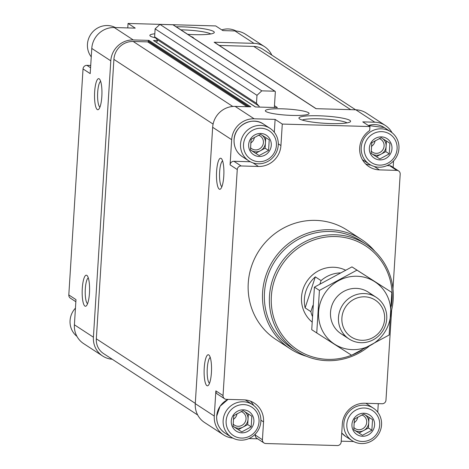 <?xml version="1.0" encoding="UTF-8"?>
<svg xmlns="http://www.w3.org/2000/svg" width="469" height="469" viewBox="0 0 469 469"><rect width="100%" height="100%" fill="white"/><g stroke="black" fill="none" stroke-linecap="round" stroke-linejoin="round"><path stroke-width="0.7" d="M274.471 105.695L277.372 107.589L255.359 106.967L153.492 40.51L157.385 40.621A1.554 1.495 123.1 0 0 157.009 39.525L258.876 105.976L256.484 103.303L256.989 95.318L261.802 90.845L274.775 91.209A0.621 0.598 123.1 0 1 275.344 91.842L274.359 107.501M112.232 359.248A21.75 20.912 123.1 0 1 102.647 356.018A21.75 20.912 123.1 0 1 93.407 337.205L110.795 60.835A21.75 20.912 123.1 0 1 133.266 39.941L148.96 40.381L250.821 106.838L235.133 106.393L254.145 118.792A21.75 20.912 123.1 0 0 231.668 139.692L230.086 164.871L237.261 169.549L223.039 395.56A3.729 3.582 123.1 0 0 226.427 399.348L243.78 399.834A21.75 20.912 123.1 0 1 254.309 403.117A21.75 20.912 123.1 0 1 263.549 421.93L262.423 439.74A3.729 3.582 123.1 0 0 265.817 443.527L337.322 445.55A3.729 3.582 123.1 0 0 341.174 441.968L342.3 424.158A21.75 20.912 123.1 0 1 364.771 403.258L382.118 403.75A3.729 3.582 123.1 0 0 385.969 400.168L391.638 310.085M235.133 106.393A21.75 20.912 123.1 0 0 212.662 127.292L195.274 403.657A21.75 20.912 123.1 0 0 204.507 422.475L223.52 434.874A21.75 20.912 123.1 0 0 232.847 438.081M211.413 372.626A15.536 3.688 -88.4 0 0 209.156 355.256A15.536 3.688 -88.4 0 0 204.138 370.188A15.536 3.688 -88.4 0 0 208.3 385.371A15.536 3.688 -88.4 0 0 211.413 372.626M223.777 176.104A15.536 3.688 -88.4 0 0 221.52 158.727A15.536 3.688 -88.4 0 0 216.502 173.659A15.536 3.688 -88.4 0 0 220.665 188.849A15.536 3.688 -88.4 0 0 223.777 176.104M195.274 403.657L214.28 416.062L215.869 390.876A3.729 3.582 123.1 0 0 217.452 394.107L224.622 398.785M214.28 416.062A21.75 20.912 123.1 0 0 223.52 434.874M353.608 441.534L341.227 441.182M257.657 438.82L248.898 438.574M393.555 160.967L393.151 167.374M392.975 288.822L400.192 174.163A3.729 3.582 123.1 0 0 396.803 170.376L379.45 169.884A21.75 20.912 123.1 0 1 368.921 166.606A21.75 20.912 123.1 0 1 369.689 130.511L369.935 126.548L282.285 124.068L280.931 145.56A21.75 20.912 123.1 0 1 258.46 166.46L241.113 165.967A3.729 3.582 123.1 0 0 237.261 169.549M378.284 403.639L377.744 412.222M392.061 132.733A21.75 20.912 123.1 0 0 385.366 125.487A21.75 20.912 123.1 0 0 374.831 122.21L362.766 121.87L369.935 126.548M385.366 125.487L366.353 113.082A21.75 20.912 123.1 0 0 355.824 109.805L315.995 108.679L214.134 42.228L253.958 43.353L234.951 30.948L222.881 30.608L215.705 25.93L128.055 23.45L127.773 27.917M193.58 38.136A21.908 3.066 3.6 0 0 191.2 36.582M154.817 33.78A21.908 3.066 3.6 0 0 149.851 35.398A21.908 3.066 3.6 0 0 155.503 37.831M292.263 115.421A21.908 3.066 3.6 0 0 309.071 113.492A21.908 3.066 3.6 0 0 287.397 109.06A21.908 3.066 3.6 0 0 265.343 110.743A21.908 3.066 3.6 0 0 292.263 115.421M187.758 34.337A25.889 3.623 3.6 0 0 194.442 34.653A25.889 3.623 3.6 0 0 214.011 32.877A25.889 3.623 3.6 0 0 203.347 28.709A25.889 3.623 3.6 0 0 176.209 26.803M330.739 123.57A25.889 3.623 3.6 0 0 350.308 121.793A25.889 3.623 3.6 0 0 324.994 116.06A25.889 3.623 3.6 0 0 299.152 118.575A25.889 3.623 3.6 0 0 330.739 123.57M133.266 39.941L114.26 27.536L135.23 28.128L128.055 23.45M254.145 118.792L275.115 119.39L282.285 124.068M306.503 356.299A65.255 62.729 -56.9 0 1 290.305 348.872L275.96 339.515A65.255 62.729 -56.9 0 1 248.253 283.065A65.255 62.729 -56.9 0 1 283.698 227.987A65.255 62.729 -56.9 0 1 347.271 230.209L361.617 239.565A65.255 62.729 -56.9 0 1 374.942 251.396M253.723 405.48A21.75 20.912 123.1 0 0 250.469 401.159M255.312 434.095L255.253 435.062A3.729 3.582 123.1 0 0 256.836 438.286L264.012 442.965M398.609 170.933L391.433 166.255A3.729 3.582 123.1 0 0 389.628 165.692L386.978 165.621M365.586 163.88A21.75 20.912 123.1 0 0 370.903 165.117M250.305 161.752L233.937 161.289A3.729 3.582 123.1 0 0 230.086 164.871M275.115 119.39L274.301 132.264M259.251 107.073A1.554 1.495 123.1 0 0 258.876 105.976M148.96 40.381A0.621 0.598 123.1 0 0 148.315 40.979L148.298 41.284A0.621 0.598 123.1 0 1 147.653 41.882L133.173 41.471A18.643 17.922 123.1 0 0 113.908 59.387L96.327 338.823A17.089 16.427 123.1 0 0 103.585 353.608L197.689 415.001M355.637 109.799L262.792 49.233A18.643 17.922 123.1 0 0 253.764 46.425L219.222 45.446M316.159 108.685L214.433 42.321A0.621 0.598 123.1 0 0 214.134 42.228M275.08 91.303L173.213 24.851A0.621 0.598 123.1 0 0 172.914 24.757L159.941 24.388L261.802 90.845M159.941 24.388L155.122 28.867L256.989 95.318M155.122 28.867L154.623 36.852L256.484 103.303M154.623 36.852L157.009 39.525M156.077 42.093A1.554 1.495 123.1 0 0 157.385 40.621M153.908 40.703A0.621 0.598 123.1 0 0 153.492 40.51M271.815 55.119A21.75 20.912 123.1 0 0 264.493 46.63A21.75 20.912 123.1 0 0 253.958 43.353M114.26 27.536A21.75 20.912 123.1 0 0 91.783 48.436L90.2 73.615L83.031 68.937L68.808 294.942A3.729 3.582 123.1 0 0 70.391 298.167L75.849 301.725M89.462 293.072A15.536 3.688 -88.4 0 0 87.205 275.696A15.536 3.688 -88.4 0 0 82.186 290.628A15.536 3.688 -88.4 0 0 86.355 305.817A15.536 3.688 -88.4 0 0 89.462 293.072M101.826 96.544A15.536 3.688 -88.4 0 0 99.569 79.167A15.536 3.688 -88.4 0 0 94.55 94.099A15.536 3.688 -88.4 0 0 98.719 109.289A15.536 3.688 -88.4 0 0 101.826 96.544M68.808 294.942L75.984 299.621L74.401 324.8A21.75 20.912 123.1 0 0 83.634 343.619L102.647 356.018M264.493 46.63L245.48 34.231A21.75 20.912 123.1 0 0 234.951 30.948M90.716 65.461L86.882 65.349A3.729 3.582 123.1 0 0 83.031 68.937M351.568 355.221A62.148 59.739 -56.9 0 1 271.358 296.256A62.148 59.739 -56.9 0 1 338.794 236.728A62.148 59.739 -56.9 0 1 391.287 306.234M362.091 349.927A62.148 59.739 -56.9 0 1 352.026 355.045M312.014 321.986A31.071 29.869 -56.9 0 1 301.526 297.112A31.071 29.869 -56.9 0 1 345.501 270.144M369.138 346.216A63.702 61.234 -56.9 0 1 296.537 351.082A63.702 61.234 -56.9 0 1 269.487 295.98A63.702 61.234 -56.9 0 1 304.088 242.209A63.702 61.234 -56.9 0 1 366.148 244.378A63.702 61.234 -56.9 0 1 390.917 312.899M296.537 351.082L291.513 347.805A63.702 61.234 -56.9 0 1 264.469 292.703A63.702 61.234 -56.9 0 1 299.07 238.932A63.702 61.234 -56.9 0 1 361.124 241.101L366.148 244.378M290.305 348.872A65.255 62.729 -56.9 0 1 262.599 292.427A65.255 62.729 -56.9 0 1 298.044 237.343A65.255 62.729 -56.9 0 1 361.617 239.565M369.338 148.063A11.655 11.203 -56.9 0 1 384.281 137.341A11.655 11.203 -56.9 0 1 390.091 154.418A11.655 11.203 -56.9 0 1 377.023 159.425A11.655 11.203 -56.9 0 1 369.338 148.063M389.921 143.244L389.252 153.879L379.867 158.944L371.149 153.369L371.817 142.734L381.203 137.669L389.921 143.244M364.208 147.917A16.937 16.28 -56.9 0 1 389.786 134.122A16.937 16.28 -56.9 0 1 387.963 163.112A16.937 16.28 -56.9 0 1 364.208 147.917M361.224 147.477A19.422 18.666 -56.9 0 1 371.77 131.08A19.422 18.666 -56.9 0 1 390.695 131.742A19.422 18.666 -56.9 0 1 395.719 158.211A19.422 18.666 -56.9 0 1 369.466 164.273A19.422 18.666 -56.9 0 1 361.224 147.477M351.949 424.433A11.655 11.203 -56.9 0 1 366.893 413.711A11.655 11.203 -56.9 0 1 372.703 430.782A11.655 11.203 -56.9 0 1 359.641 435.789A11.655 11.203 -56.9 0 1 351.949 424.433M372.533 419.608L371.864 430.249L362.478 435.308L353.761 429.733L354.429 419.098L363.815 414.033L372.533 419.608M346.826 424.287A16.937 16.28 -56.9 0 1 372.398 410.492A16.937 16.28 -56.9 0 1 370.574 439.476A16.937 16.28 -56.9 0 1 346.826 424.287M343.836 423.841A19.422 18.666 -56.9 0 1 354.382 407.45A19.422 18.666 -56.9 0 1 373.306 408.112A19.422 18.666 -56.9 0 1 378.331 434.575A19.422 18.666 -56.9 0 1 352.084 440.643A19.422 18.666 -56.9 0 1 343.836 423.841M231.264 421.015A11.655 11.203 -56.9 0 1 246.207 410.299A11.655 11.203 -56.9 0 1 252.011 427.37A11.655 11.203 -56.9 0 1 238.95 432.377A11.655 11.203 -56.9 0 1 231.264 421.015M251.847 416.196L251.173 426.831L241.787 431.896L233.07 426.321L233.744 415.686L243.13 410.621L251.847 416.196M226.134 420.869A16.937 16.28 -56.9 0 1 251.712 407.074A16.937 16.28 -56.9 0 1 249.889 436.064A16.937 16.28 -56.9 0 1 226.134 420.869M223.144 420.429A19.422 18.666 -56.9 0 1 233.691 404.032A19.422 18.666 -56.9 0 1 252.615 404.694A19.422 18.666 -56.9 0 1 257.639 431.163A19.422 18.666 -56.9 0 1 231.393 437.225A19.422 18.666 -56.9 0 1 223.144 420.429M248.652 144.651A11.655 11.203 -56.9 0 1 263.59 133.929A11.655 11.203 -56.9 0 1 269.399 151.006A11.655 11.203 -56.9 0 1 256.338 156.007A11.655 11.203 -56.9 0 1 248.652 144.651M269.229 139.826L268.561 150.467L259.175 155.532L250.458 149.957L251.126 139.316L260.512 134.257L269.229 139.826M243.522 144.505A16.937 16.28 -56.9 0 1 269.1 130.71A16.937 16.28 -56.9 0 1 267.271 159.695A16.937 16.28 -56.9 0 1 243.522 144.505M240.533 144.059A19.422 18.666 -56.9 0 1 251.079 127.668A19.422 18.666 -56.9 0 1 270.003 128.33A19.422 18.666 -56.9 0 1 275.027 154.793A19.422 18.666 -56.9 0 1 248.781 160.861A19.422 18.666 -56.9 0 1 240.533 144.059M371.149 153.322L379.867 158.944M376.396 156.681L385.782 151.616L389.252 153.879M385.782 151.616L386.45 141.022M382.739 138.648A9.321 8.964 -56.9 0 1 386.122 146.299A9.321 8.964 -56.9 0 1 381.092 154.149A9.321 8.964 -56.9 0 1 372.04 153.891A9.321 8.964 -56.9 0 1 371.149 153.24M375.1 140.747A7.639 7.346 -56.9 0 1 371.407 146.392M379.216 138.601A7.639 7.346 -56.9 0 1 380.851 139.393A7.639 7.346 -56.9 0 1 382.827 149.804A7.639 7.346 -56.9 0 1 372.503 152.191A7.639 7.346 -56.9 0 1 371.167 151.053M353.761 429.692L362.478 435.308M359.014 433.045L368.399 427.986L371.864 430.249M368.399 427.986L369.062 417.387M365.357 415.018A9.321 8.964 -56.9 0 1 368.734 422.669A9.321 8.964 -56.9 0 1 363.704 430.519A9.321 8.964 -56.9 0 1 354.652 430.261A9.321 8.964 -56.9 0 1 353.761 429.604M233.07 426.274L241.787 431.896M238.322 429.633L247.708 424.568L251.173 426.831M247.708 424.568L248.371 413.975M244.666 411.6A9.321 8.964 -56.9 0 1 248.042 419.251A9.321 8.964 -56.9 0 1 243.012 427.101A9.321 8.964 -56.9 0 1 233.961 426.849A9.321 8.964 -56.9 0 1 233.07 426.192M250.458 149.91L259.175 155.532M255.711 153.269L265.096 148.204L268.561 150.467M265.096 148.204L265.759 137.605M262.054 135.236A9.321 8.964 -56.9 0 1 265.431 142.887A9.321 8.964 -56.9 0 1 260.401 150.737A9.321 8.964 -56.9 0 1 251.349 150.479A9.321 8.964 -56.9 0 1 250.458 149.828M357.712 417.117A7.639 7.346 -56.9 0 1 354.019 422.757M361.828 414.971A7.639 7.346 -56.9 0 1 363.463 415.757A7.639 7.346 -56.9 0 1 365.445 426.169A7.639 7.346 -56.9 0 1 355.115 428.555A7.639 7.346 -56.9 0 1 353.778 427.423M237.021 413.699A7.639 7.346 -56.9 0 1 233.328 419.345M241.136 411.553A7.639 7.346 -56.9 0 1 242.778 412.345A7.639 7.346 -56.9 0 1 244.754 422.757A7.639 7.346 -56.9 0 1 234.43 425.143A7.639 7.346 -56.9 0 1 233.087 424.005M254.409 137.335A7.639 7.346 -56.9 0 1 250.716 142.975M258.525 135.189A7.639 7.346 -56.9 0 1 260.16 135.975A7.639 7.346 -56.9 0 1 262.142 146.387A7.639 7.346 -56.9 0 1 251.812 148.773A7.639 7.346 -56.9 0 1 250.475 147.641M221.778 29.893A19.422 18.666 -56.9 0 1 236.153 31.018M76.939 336.373A19.422 18.666 -56.9 0 1 70.063 320.562A19.422 18.666 -56.9 0 1 75.445 308.133M91.256 56.878A19.422 18.666 -56.9 0 1 87.451 44.192A19.422 18.666 -56.9 0 1 115.392 27.571M222.611 160.92A13.015 3.09 -88.4 0 0 219.551 173.741A13.015 3.09 -88.4 0 0 221.878 186.721M100.659 81.36A13.015 3.09 -88.4 0 0 97.605 94.187A13.015 3.09 -88.4 0 0 99.932 107.161M88.295 277.888A13.015 3.09 -88.4 0 0 85.235 290.716A13.015 3.09 -88.4 0 0 87.568 303.689M210.247 357.448A13.015 3.09 -88.4 0 0 207.187 370.27A13.015 3.09 -88.4 0 0 209.514 383.249M347.06 122.884A23.227 3.248 3.6 0 0 324.8 119.056A23.227 3.248 3.6 0 0 302.241 120.064M210.763 33.961A23.227 3.248 3.6 0 0 180.864 29.84M319.969 283.927L321.06 280.614A31.071 29.869 -56.9 0 1 340.177 272.888M312.278 316.106A31.071 29.869 -56.9 0 1 310.865 311.633L312.899 305.442M315.32 276.868A31.071 29.869 123.1 0 0 305.126 307.887L315.32 276.868L321.06 280.614M310.865 311.633L305.126 307.887M341.901 317.953A22.002 21.146 -56.9 0 1 375.13 300.031A22.002 21.146 -56.9 0 1 372.761 337.686A22.002 21.146 -56.9 0 1 341.901 317.953M338.466 317.443A24.857 23.896 -56.9 0 1 351.967 296.455A24.857 23.896 -56.9 0 1 376.185 297.305A24.857 23.896 -56.9 0 1 382.616 331.178A24.857 23.896 -56.9 0 1 349.024 338.946A24.857 23.896 -56.9 0 1 338.466 317.443M316.745 332.949L311.738 329.684L314.418 287.134L351.961 266.884L391.838 292.451L356.968 270.15L319.424 290.399L316.745 332.949L351.615 355.25L389.159 335.001L391.838 292.451M314.418 287.134L319.424 290.399M351.961 266.884L356.968 270.15M371.94 295.124A24.857 23.896 123.1 0 0 334.643 299.884A24.857 23.896 123.1 0 0 345.319 335.939M352.348 349.634A37.133 35.697 123.1 0 0 387.036 295.476A37.133 35.697 123.1 0 0 324.583 293.705A37.133 35.697 123.1 0 0 352.348 349.634M212.662 127.292L231.668 139.692M215.869 390.876L223.039 395.56M355.824 109.805L374.831 122.21M260.899 420.201L263.549 421.93M255.253 435.062L262.423 439.74M389.628 165.692L396.803 170.376M374.209 166.46L379.45 169.884M233.937 161.289L241.113 165.967M252.967 162.872L258.46 166.46M278.287 143.836L280.931 145.56M133.173 41.471L232.782 106.457M113.908 59.387L213.096 124.092M96.327 338.823L195.292 403.381M253.764 46.425L350.701 109.664M172.914 24.757L274.775 91.209M148.315 40.979L249.197 106.791M148.298 41.284L248.681 106.774M147.653 41.882L247.057 106.733M110.795 60.835L91.783 48.436M93.407 337.205L74.401 324.8M90.57 67.759L86.882 65.349M368.405 125.545A19.422 18.666 -56.9 0 1 384.234 127.533L368.388 125.54M363.012 160.064A19.422 18.666 -56.9 0 1 362.373 159.624L369.466 164.273M365.843 403.287A19.422 18.666 -56.9 0 1 366.846 403.897L365.843 403.287M345.624 436.428A19.422 18.666 -56.9 0 1 341.743 433.004L345.624 436.428L352.084 440.643M231.393 437.225L224.932 433.016A19.422 18.666 -56.9 0 1 216.69 416.214A19.422 18.666 -56.9 0 1 228.092 399.395M245.252 399.934A19.422 18.666 -56.9 0 1 246.161 400.485L245.252 399.934M234.078 139.85A19.422 18.666 -56.9 0 1 244.625 123.458A19.422 18.666 -56.9 0 1 263.543 124.115C252.275 115.966 234.307 125.545 234.06 139.826C233.838 147.02 236.587 152.63 242.321 156.646A19.422 18.666 -56.9 0 1 234.078 139.85M153.797 40.604L255.523 106.967M390.695 131.742L384.234 127.533M373.306 408.112L366.846 403.897M252.615 404.694L246.161 400.485M228.051 399.395L220.084 406.248L216.672 416.196C216.449 423.39 219.205 428.994 224.932 433.016M270.003 128.33L263.543 124.115M248.781 160.861L242.321 156.646M376.185 297.305L368.241 292.117M349.024 338.946L341.074 333.758"/></g></svg>
